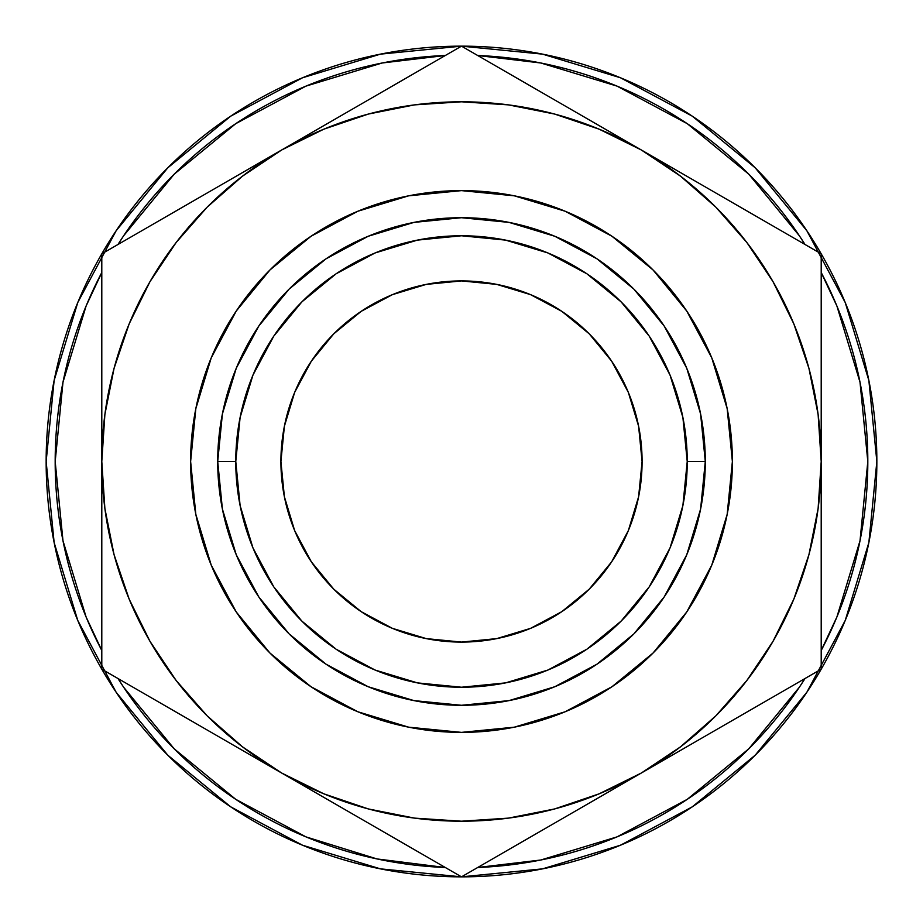 <?xml version="1.0" encoding="UTF-8"?>
<svg xmlns="http://www.w3.org/2000/svg" width="923" height="923" viewBox="0 0 923 923"><rect width="100%" height="100%" fill="white"/><g stroke="black" fill="none" stroke-linecap="round" stroke-linejoin="round"><path stroke-width="1.38" d="M280.915 461.5A180.585 180.585 0 0 1 461.5 280.915A180.585 180.585 0 0 1 642.085 461.5L638.612 426.264L628.344 392.39L611.649 361.17L589.197 333.803L561.83 311.351L530.61 294.656L496.736 284.388L461.5 280.915L426.264 284.388L392.39 294.656L361.17 311.351L333.803 333.803L311.351 361.17L294.656 392.39L284.388 426.264L280.915 461.5L284.388 496.736L294.656 530.61L311.351 561.83L333.803 589.197L361.17 611.649L392.39 628.344L426.264 638.612L461.5 642.085L496.736 638.612L530.61 628.344L561.83 611.649L589.197 589.197L611.649 561.83L628.344 530.61L638.612 496.736L642.085 461.5A180.585 180.585 0 0 1 461.5 642.085A180.585 180.585 0 0 1 280.915 461.5M867.816 461.5A406.316 406.316 0 0 1 821.205 650.473L836.896 616.991L860.017 540.774L867.816 461.5A406.316 406.316 0 0 0 821.205 272.527L836.896 306.009L860.017 382.226L867.816 461.5M805.006 678.532A406.316 406.316 0 0 1 477.699 867.493L540.774 860.017L616.991 836.896L687.243 799.341L748.807 748.807L799.341 687.243L805.006 678.52M445.301 867.493A406.316 406.316 0 0 1 117.994 678.532L123.659 687.243L174.193 748.807L235.757 799.341L306.009 836.896L377.011 858.944L445.301 867.505M101.795 650.473A406.316 406.316 0 0 1 101.795 272.527L86.104 306.009L62.983 382.226L55.184 461.5L62.983 540.774L86.104 616.991L101.795 650.484M116.148 692.262L167.801 755.199L116.148 692.262L77.763 620.452L54.134 542.528L46.15 461.5A415.35 415.35 0 0 1 461.5 46.15A415.35 415.35 0 0 1 876.85 461.5A415.35 415.35 0 0 1 461.5 876.85A415.35 415.35 0 0 1 46.15 461.5A415.35 415.35 0 0 0 161.652 748.911L168.724 756.11M213.767 794.876A415.35 415.35 0 0 0 219.351 798.96M258.728 823.985A415.35 415.35 0 0 0 273.023 831.623M339.018 858.378A415.35 415.35 0 0 0 364.02 865.255M387.002 870.112A415.35 415.35 0 0 0 433.533 875.904M433.718 875.915A415.35 415.35 0 0 0 434.814 875.996M434.906 875.996A415.35 415.35 0 0 0 480.502 876.412M480.595 876.412A415.35 415.35 0 0 0 485.671 876.146M485.775 876.135A415.35 415.35 0 0 0 487.39 876.042M504.027 874.669A415.35 415.35 0 0 0 523.318 872.223M563.18 864.216A415.35 415.35 0 0 0 575.271 860.963M648.304 832.465A415.35 415.35 0 0 0 649.111 832.061M649.365 831.935A415.35 415.35 0 0 0 666.498 822.739M732.631 776.139A415.35 415.35 0 0 0 751.737 758.614M754.183 756.202L756.225 754.172A415.35 415.35 0 0 0 759.744 750.584M752.787 757.587L756.399 753.987M685.904 811.017L692.435 806.737M695.261 804.821L689.608 808.606M616.852 846.703L631.736 840.357M542.309 868.912L544.535 868.462M692.262 806.852L755.199 755.199L692.262 806.852L620.452 845.237L542.528 868.866L461.5 876.85L380.472 868.866L302.548 845.237L230.738 806.852L167.801 755.199M229.342 805.906L235.803 810.186M165.194 752.568L170.386 757.76M229.585 806.067L232.25 807.856M732.377 461.5A270.877 270.877 0 0 1 461.5 732.377A270.877 270.877 0 0 1 190.623 461.5A270.877 270.877 0 0 1 461.5 190.623A270.877 270.877 0 0 1 732.377 461.5L727.174 408.658L711.76 357.836L686.724 311.005L653.046 269.954L611.995 236.276L565.164 211.24L514.342 195.826L461.5 190.623L408.658 195.826L357.836 211.24L311.005 236.276L269.954 269.954L236.276 311.005L211.24 357.836L195.826 408.658L190.623 461.5L195.826 514.342L211.24 565.164L236.276 611.995L269.954 653.046L311.005 686.724L357.836 711.76L408.658 727.174L461.5 732.377L514.342 727.174L565.164 711.76L611.995 686.724L653.046 653.046L686.724 611.995L711.76 565.164L727.174 514.342L732.377 461.5M664.202 326.061L633.882 289.118L664.202 326.061L633.882 289.118L664.202 326.061L633.882 289.118L596.939 258.798L554.792 236.265L509.058 222.397L461.5 217.713L413.942 222.397L368.208 236.265L326.061 258.798L289.118 289.118L258.798 326.061L236.265 368.208L222.397 413.942L217.713 461.5L222.397 509.058L236.265 554.792L258.798 596.939L289.118 633.882L326.061 664.202L368.208 686.735L413.942 700.603L461.5 705.287L509.058 700.603L554.792 686.735L596.939 664.202L633.882 633.882L664.202 596.939L686.735 554.792L700.603 509.058L705.287 461.5L687.231 461.5A225.731 225.731 0 0 1 461.5 687.231A225.731 225.731 0 0 1 235.769 461.5L217.713 461.5A243.787 243.787 0 0 0 461.5 705.287A243.787 243.787 0 0 0 705.287 461.5L700.603 413.942L686.735 368.208L664.202 326.061L633.882 289.118L597.008 258.844M326.061 258.798L289.118 289.118L326.061 258.798L289.118 289.118L326.061 258.798L289.118 289.118L258.832 325.992M258.798 596.939L289.118 633.882L258.798 596.939L289.118 633.882L258.798 596.939L289.118 633.882L325.992 664.156M596.939 664.202L633.882 633.882L596.939 664.202L633.882 633.882L596.939 664.202L633.882 633.882L664.168 597.008M705.287 461.5A243.787 243.787 0 0 0 461.5 217.713A243.787 243.787 0 0 0 217.713 461.5L235.769 461.5A225.731 225.731 0 0 1 461.5 235.769A225.731 225.731 0 0 1 687.231 461.5L705.287 461.5M235.769 461.5L240.107 417.461L252.948 375.119L273.808 336.087L301.879 301.879L336.087 273.808L375.119 252.948L417.461 240.107L461.5 235.769L505.539 240.107L547.881 252.948L586.913 273.808L621.121 301.879L649.192 336.087L670.052 375.119L682.893 417.461L687.231 461.5L682.893 505.539L670.052 547.881L649.192 586.913L621.121 621.121L586.913 649.192L547.881 670.052L505.539 682.893L461.5 687.231L417.461 682.893L375.119 670.052L336.087 649.192L301.879 621.121L273.808 586.913L252.948 547.881L240.107 505.539L235.769 461.5M236.276 611.995L269.954 653.046L311.005 686.724M611.995 686.724L653.046 653.046L686.724 611.995M686.724 311.005L653.046 269.954L611.995 236.276M311.005 236.276L269.954 269.954L236.276 311.005M806.852 230.738L755.199 167.801L692.262 116.148L755.199 167.801L806.852 230.738L845.237 302.548L868.866 380.472L876.85 461.5L868.866 542.528L845.237 620.452L806.852 692.262L755.199 755.199L806.852 692.262M230.738 116.148L167.801 167.801L230.738 116.148L302.548 77.763L380.472 54.134L461.5 46.15L542.528 54.134L620.452 77.763L692.262 116.148M46.15 461.5L54.134 380.472L77.763 302.548L116.148 230.738L167.801 167.801M117.994 244.468A406.316 406.316 0 0 1 445.301 55.507L382.226 62.983L306.009 86.104L235.757 123.659L174.193 174.193L123.659 235.757L117.994 244.48M477.699 55.507A406.316 406.316 0 0 1 805.006 244.468L799.341 235.757L748.807 174.193L687.243 123.659L616.991 86.104L540.774 62.983L477.699 55.495M604.323 794.391L641.347 773.013L680.47 746.869L715.844 715.844L746.869 680.47L773.013 641.347L793.826 599.154L808.952 554.596L818.124 508.446L821.205 461.5L821.205 411.923M324.423 125.297L281.653 149.988L242.53 176.131L207.156 207.156L176.131 242.53L149.988 281.653L129.174 323.846L114.048 368.404L104.876 414.554L101.795 461.5L101.795 511.077M741.469 207.79L749.614 212.486M698.076 182.742L714.16 192.019M684.128 174.678L678.082 171.193M821.205 418.915L821.205 253.825L598.681 125.355M821.205 377.438L821.205 396.209M821.205 336.572L821.205 341.648M821.205 545.978L821.205 560.711M821.205 504.235L821.205 511.077M684.128 748.322L678.382 751.634M727.197 723.447L714.529 730.762M541.224 830.815L533.079 835.523M584.628 805.767L568.626 814.997M498.293 855.609L604.623 794.218M324.423 797.703L318.781 794.449M418.523 852.044L389.991 835.569M367.492 822.578L354.824 815.263M424.707 855.609L418.627 852.102L424.707 855.609M101.795 503.946L101.795 669.175L244.918 751.807M101.795 545.528L101.795 526.791M101.795 586.451L101.795 581.352M181.531 715.21L173.374 710.502M224.924 740.258L208.921 731.028M381.764 92.185L389.91 87.489M338.372 117.233L354.455 107.956M488.209 61.576L461.5 46.15L318.377 128.782M598.577 125.297L604.323 128.609M555.508 100.422L568.037 107.656M504.454 70.944L519.245 79.482M101.795 376.849L101.795 362.289M101.795 418.627L101.795 411.923M238.872 174.678L244.618 171.366M195.803 199.553L208.471 192.238M128.505 238.399L159.541 220.493M714.437 192.18L698.157 182.789M749.811 212.602L741.515 207.813M727.197 199.553L714.529 192.238M784.412 232.584L763.448 220.482M821.205 302.929L821.205 296.306M821.205 376.884L821.205 362.289M821.205 346.09L821.205 336.41M821.205 396.152L821.205 377.138M821.205 503.946L821.205 253.825L687.889 176.858M821.205 545.528L821.205 526.791M821.205 510.973L821.205 504.062M821.205 586.451L821.205 576.91M821.205 560.561L821.205 545.643M821.205 626.694L821.205 568.383M794.495 684.601L784.412 690.416M714.16 730.981L727.059 723.528M741.469 715.21L749.626 710.502M678.093 751.795L684.024 748.38M698.076 740.258L714.079 731.028M821.205 407.331L821.205 461.5A359.705 359.705 0 0 1 641.347 773.013L678.082 751.807M555.508 822.578L584.547 805.814M598.577 797.703L604.219 794.449M519.118 843.587L541.19 830.838M354.455 815.055L367.354 822.497M381.776 830.815L389.921 835.523M238.872 748.322L324.319 797.645M338.372 805.767L354.409 815.021M101.795 638.416L101.795 626.694M101.795 526.848L101.795 560.711M101.795 576.91L101.795 586.716M208.517 730.785L224.843 740.211M173.166 710.387L181.485 715.187M195.803 723.447L208.471 730.762M138.588 690.416L235.111 746.142M354.824 107.737L338.453 117.186M390.129 87.362L381.81 92.162M367.492 100.422L354.963 107.656M424.707 67.391L418.569 70.933M418.546 70.944L403.743 79.493M584.628 117.233L555.634 100.503M541.236 92.185L533.09 87.477M101.795 412.027L101.795 669.175L144.634 693.911M101.795 362.439L101.795 396.209M101.795 336.572L101.795 346.09M101.795 296.306L101.795 303.067M224.924 182.742L195.941 199.472M181.531 207.79L173.386 212.498M244.907 171.193L238.976 174.62M101.795 515.519L101.795 461.5A359.705 359.705 0 0 1 641.347 149.988L461.5 46.15L244.918 171.193M821.205 354.582L821.205 374.173M821.205 284.584L821.205 303.159M715.025 192.526L734.039 203.498M772.713 225.823L778.124 228.962M715.025 730.474L688.72 745.669M772.655 697.2L734.431 719.271M821.205 515.669L821.205 548.839M355.32 815.551L329.003 800.356M412.95 848.814L374.703 826.743M434.791 861.424L418.661 852.114M510.05 848.814L504.466 852.044M504.431 70.933L641.347 149.988A359.705 359.705 0 0 1 821.205 461.5L821.205 669.175L641.347 773.013L821.205 669.175L821.205 461.5L818.124 414.554L808.952 368.404L793.826 323.846L773.013 281.653L746.869 242.53L715.844 207.156L680.47 176.131L641.347 149.988L599.154 129.174L554.596 114.048L508.446 104.876L461.5 101.795L414.554 104.876L368.404 114.048L323.846 129.174L281.653 149.988L101.795 253.825L101.795 461.5L104.876 508.446L114.048 554.596L129.174 599.154L149.988 641.347L176.131 680.47L207.156 715.844L242.53 746.869L281.653 773.013L323.846 793.826L368.404 808.952L414.554 818.124L461.5 821.205L508.446 818.124L554.596 808.952L599.154 793.826L641.347 773.013A359.705 359.705 0 0 1 281.653 773.013L461.5 876.85L594.412 800.114M567.68 815.551L549.058 826.304M101.795 568.383L101.795 548.839M207.975 730.474L188.961 719.502M150.345 697.2L144.761 693.981M509.992 74.152L548.666 96.477M567.68 107.449L593.985 122.644M355.32 107.449L374.334 96.477M413.008 74.152L418.431 71.013M504.339 852.114L461.5 876.85L281.653 773.013A359.705 359.705 0 0 1 101.795 461.5L101.795 253.825L328.184 123.117M101.795 354.582L101.795 303.286M101.795 407.331L101.795 374.173M207.975 192.526L234.719 177.089M150.287 225.823L188.707 203.648M176.131 242.53L149.988 281.653M746.869 680.47L773.013 641.347M638.612 496.736L628.344 530.61M611.649 561.83L589.197 589.197M530.61 628.344L525.256 630.455M426.264 638.612L392.39 628.344M361.17 611.649L333.803 589.197M294.656 530.61L292.545 525.256M284.388 426.264L294.656 392.39M311.351 361.17L333.803 333.803M392.39 294.656L397.744 292.545M496.736 284.388L530.61 294.656M561.83 311.351L589.197 333.803M628.344 392.39L630.455 397.744M223.054 801.591L233.542 808.71M227.727 804.81L234.777 809.517M240.718 802.606L234.384 798.418M531.025 870.989L540.267 869.316M613.195 838.442L615.433 837.53M627.005 842.457L631.574 840.438M547.916 867.758L540.117 869.339M689.885 808.421L700.972 800.864M701.445 800.529L711.414 793.261M693.854 805.779L688.189 809.529M753.076 757.298L755.995 754.391M779.381 728.847L775.724 733.139M542.978 868.774L541.178 869.131M691.569 807.313L696.104 804.245M696.38 804.06L691.754 807.187"/></g></svg>
